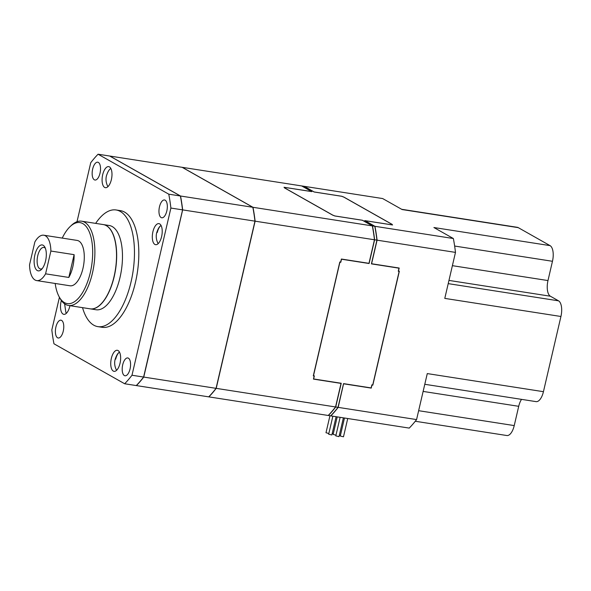 <?xml version="1.0" encoding="UTF-8"?>
<svg xmlns="http://www.w3.org/2000/svg" width="591" height="591" viewBox="0 0 591 591"><rect width="100%" height="100%" fill="white"/><g stroke="black" fill="none" stroke-linecap="round" stroke-linejoin="round"><path stroke-width="0.89" d="M95.653 223.383A59.041 26.211 98.9 0 1 116.095 209.968A59.041 26.211 98.9 0 1 120.239 211.43A59.041 26.211 98.9 0 1 132.066 277.149A59.041 26.211 98.9 0 1 97.921 326.646A59.041 26.211 98.9 0 1 93.77 325.183A59.041 26.211 98.9 0 1 82.526 307.645M116.095 209.968L120.453 210.647A59.041 26.211 98.9 0 1 124.598 212.11A59.041 26.211 98.9 0 1 136.425 277.829A59.041 26.211 98.9 0 1 102.273 327.318L97.921 326.646M165.17 200.194A9.02 4.004 98.9 0 1 166.972 210.233A9.02 4.004 98.9 0 1 161.757 217.791A9.02 4.004 98.9 0 1 161.121 217.569A9.02 4.004 98.9 0 1 159.319 207.53A9.02 4.004 98.9 0 1 164.534 199.965A9.02 4.004 98.9 0 1 165.17 200.194M128.402 358.168A9.02 4.004 98.9 0 1 130.212 368.208A9.02 4.004 98.9 0 1 124.996 375.773A9.02 4.004 98.9 0 1 124.361 375.551A9.02 4.004 98.9 0 1 122.551 365.511A9.02 4.004 98.9 0 1 127.774 357.947A9.02 4.004 98.9 0 1 128.402 358.168M98.365 162.422A9.02 4.004 98.9 0 1 100.174 172.461A9.02 4.004 98.9 0 1 94.952 180.026A9.02 4.004 98.9 0 1 94.324 179.797A9.02 4.004 98.9 0 1 92.514 169.757A9.02 4.004 98.9 0 1 97.729 162.2A9.02 4.004 98.9 0 1 98.365 162.422M61.604 320.403A9.02 4.004 98.9 0 1 63.407 330.443A9.02 4.004 98.9 0 1 58.191 338A9.02 4.004 98.9 0 1 57.556 337.779A9.02 4.004 98.9 0 1 55.753 327.739A9.02 4.004 98.9 0 1 60.969 320.182A9.02 4.004 98.9 0 1 61.604 320.403M109.424 166.884A10.66 4.735 98.9 0 1 111.559 178.748A10.66 4.735 98.9 0 1 105.39 187.687A10.66 4.735 98.9 0 1 104.644 187.421A10.66 4.735 98.9 0 1 102.509 175.557A10.66 4.735 98.9 0 1 108.67 166.618A10.66 4.735 98.9 0 1 109.424 166.884M118.082 350.552A10.66 4.735 98.9 0 1 120.217 362.416A10.66 4.735 98.9 0 1 114.056 371.347A10.66 4.735 98.9 0 1 113.302 371.089A10.66 4.735 98.9 0 1 111.167 359.217A10.66 4.735 98.9 0 1 117.336 350.286A10.66 4.735 98.9 0 1 118.082 350.552M69.93 305.687A10.66 4.735 98.9 0 1 63.821 314.346A10.66 4.735 98.9 0 1 63.074 314.08A10.66 4.735 98.9 0 1 61.346 300.472M159.651 223.886A10.66 4.735 98.9 0 1 161.786 235.757A10.66 4.735 98.9 0 1 155.625 244.689A10.66 4.735 98.9 0 1 154.872 244.423A10.66 4.735 98.9 0 1 152.737 232.559A10.66 4.735 98.9 0 1 158.905 223.627A10.66 4.735 98.9 0 1 159.651 223.886M328.832 433.535L325.996 432.723L329.948 415.746M336.116 416.707L331.861 434.976L328.67 434.237L332.866 416.197M343.386 417.837L339.005 436.638L335.814 435.892L340.135 417.335M335.976 435.198L333.139 434.385L337.217 416.877M347.73 418.517L343.482 436.786L340.283 436.047L344.479 418.007M340.446 435.345L339.345 435.183M333.302 433.683L332.201 433.521M372.367 226.058L372.419 226.065A131.039 58.184 98.9 0 1 374.524 239.813L374.458 239.806M335.577 406.874L335.651 406.881A131.039 58.184 98.9 0 1 328.374 415.325L328.367 415.325M313.459 379.075L341.037 383.396L313.452 379.097L314.168 376.024L313.296 375.891L339.81 261.968L340.675 262.101L341.391 259.035L368.983 263.335L374.465 239.769A131.202 58.25 -81.1 0 0 372.337 225.902L362.372 220.266L334.787 215.966L332.615 215.102L284.441 187.864L285.313 187.997L284.012 187.266L311.597 191.565L301.639 185.929L182.287 167.334L252.985 207.301L372.337 225.902M252.985 207.301A131.202 58.25 98.9 0 1 255.113 221.174L216.203 388.361A131.202 58.25 98.9 0 1 208.867 396.879L328.219 415.473A131.202 58.25 -81.1 0 0 335.555 406.963L341.037 383.396M216.203 388.361L335.555 406.963M313.481 375.75L339.847 262.108L340.719 262.249L341.435 259.176L369.087 263.512L341.502 259.213L340.785 262.286L339.914 262.153L313.481 375.75L314.353 375.891L313.636 378.964L341.221 383.263L335.703 406.985A131.202 58.25 98.9 0 1 328.367 415.503L328.256 415.436M335.703 406.985L338.022 407.347A131.202 58.25 -81.1 0 1 330.687 415.865L328.367 415.503M301.742 185.988A131.202 58.25 98.9 0 1 301.779 185.951L311.812 191.624L284.227 187.325L285.527 188.056L284.655 187.923L332.696 215.08L334.861 215.951L362.453 220.251L372.478 225.925A131.202 58.25 98.9 0 1 374.605 239.791L369.087 263.512M338.022 407.347L343.548 383.625L371.133 387.925L371.85 384.844L372.722 384.985L399.154 271.38L398.282 271.247L398.999 268.174L371.414 263.874L376.932 240.153A131.202 58.25 -81.1 0 0 374.805 226.287L364.773 220.613L392.358 224.912L391.065 224.181L391.929 224.314L343.896 197.158L341.724 196.286L314.139 191.986L304.106 186.313L301.779 185.951M374.465 239.769L255.113 221.174M376.932 240.153L374.605 239.791M372.478 225.925L374.805 226.287M330.842 415.709L330.834 415.709A131.039 58.184 -81.1 0 0 338.118 407.265L338.045 407.258M374.886 226.449L374.886 226.449A131.039 58.184 -81.1 0 1 376.999 240.197L376.925 240.19M399.265 271.232L372.758 385.125L371.887 384.992L371.178 388.065L343.585 383.766L338.17 407.369A131.202 58.25 98.9 0 1 330.834 415.887L330.724 415.82M343.585 383.766L338.118 407.265M338.17 407.369L416.574 419.58A131.202 58.25 98.9 0 1 409.238 428.098L330.834 415.887M304.21 186.372A131.202 58.25 98.9 0 1 304.254 186.335L314.205 191.994M424.789 384.29L536.074 401.629A13.12 5.829 -81.1 0 0 543.439 391.685L560.933 316.488A13.12 5.829 -81.1 0 0 558.532 300.826L550.384 296.217A13.12 5.829 98.9 0 1 547.983 280.562L552.467 261.288A13.12 5.829 -81.1 0 0 550.058 245.627L518.263 227.646L402.109 209.546L382.658 198.554L304.254 186.335M314.213 191.972L341.805 196.271L343.969 197.135L392.143 224.373L391.272 224.24L392.572 224.972L364.987 220.672L374.945 226.309A131.202 58.25 98.9 0 1 377.08 240.175L371.591 263.741L399.184 268.041L398.467 271.106L399.339 271.247L372.825 385.162L371.953 385.029L371.244 388.102L343.652 383.803M374.945 226.309L453.356 238.52A131.202 58.25 98.9 0 1 455.484 252.394L377.08 240.175M369.02 263.475L374.524 239.813M376.999 240.197L371.591 263.741M453.356 238.52L433.905 227.528L550.058 245.627M313.636 378.964L314.279 375.876M335.651 406.881L341.147 383.249M398.29 271.217L399.154 271.38M371.414 263.845L398.999 268.174M399.11 268.026L398.467 271.106M313.304 375.861L314.168 376.024M416.574 419.58L427.278 373.586L543.439 391.685M560.933 316.488L444.779 298.389L455.484 252.394M415.266 421.257L506.864 435.53A13.12 5.829 -81.1 0 0 514.229 425.586L518.713 406.312A13.12 5.829 98.9 0 1 521.528 399.361M518.263 227.646A13.12 5.829 -81.1 0 0 517.339 227.321L401.666 209.295M208.882 396.709L208.867 396.709A131.039 58.184 -81.1 0 0 216.151 388.265L216.077 388.257M216.151 388.265L254.957 221.182M255.031 221.197A131.039 58.184 -81.1 0 0 252.918 207.448L252.867 207.441M254.965 221.152A131.202 58.25 -81.1 0 0 252.837 207.278L182.139 167.312L109.83 156.046L180.528 196.013A131.202 58.25 98.9 0 1 182.656 209.886L143.753 377.073L216.062 388.339L254.965 221.152L182.656 209.886M143.753 377.073A131.202 58.25 98.9 0 1 136.418 385.591L208.726 396.857A131.202 58.25 -81.1 0 0 216.062 388.339M180.469 196.16L180.469 196.16A131.039 58.184 98.9 0 1 182.582 209.908L143.702 376.977A131.039 58.184 98.9 0 1 136.425 385.421L136.425 385.421M59.425 297.28L51.831 329.918A131.202 58.25 -81.1 0 0 53.958 343.785L124.657 383.758L136.27 385.568A131.202 58.25 -81.1 0 0 143.606 377.051L182.582 209.908M124.657 383.758A131.202 58.25 -81.1 0 0 131.992 375.241L170.895 208.054L182.516 209.864A131.202 58.25 -81.1 0 0 180.388 195.99L109.69 156.024L98.069 154.214A131.202 58.25 -81.1 0 0 90.733 162.732L77.007 221.706M131.992 375.241L143.606 377.051M170.895 208.054A131.202 58.25 -81.1 0 0 168.767 194.18L180.388 195.99M168.767 194.18L98.069 154.214M180.528 196.013L252.837 207.278M103.336 224.58A42.641 18.934 98.9 0 1 103.41 224.595A42.641 18.934 98.9 0 1 106.402 225.651A42.641 18.934 98.9 0 1 114.942 273.108A42.641 18.934 98.9 0 1 90.283 308.857A42.641 18.934 98.9 0 1 90.209 308.842M103.41 224.595L109.217 225.496A42.641 18.934 98.9 0 1 112.209 226.552A42.641 18.934 98.9 0 1 120.749 274.017A42.641 18.934 98.9 0 1 96.089 309.758L90.283 308.857M111.714 231.628A42.478 18.86 98.9 0 1 115.481 269.629A42.478 18.86 98.9 0 1 100.33 304.675M62.247 238.092A41.001 18.203 98.9 0 1 70.181 226.53L71.496 225.289A42.641 18.934 98.9 0 1 81.632 221.197A42.641 18.934 98.9 0 1 84.624 222.253A42.641 18.934 98.9 0 1 93.164 269.718A42.641 18.934 98.9 0 1 68.497 305.458A42.641 18.934 98.9 0 1 65.505 304.402A42.641 18.934 98.9 0 1 60.09 298.477L59.218 296.904A41.001 18.203 98.9 0 1 55.177 283.466M81.632 221.197L103.262 224.565A42.641 18.934 98.9 0 1 106.254 225.629A42.641 18.934 98.9 0 1 114.802 273.086A42.641 18.934 98.9 0 1 90.135 308.834L68.497 305.458M70.181 226.53A41.001 18.203 98.9 0 1 82.806 223.605A41.001 18.203 98.9 0 1 90.312 272.547A41.001 18.203 98.9 0 1 64.419 302.599A41.001 18.203 98.9 0 1 59.218 296.904M45.367 235.779A22.96 10.195 98.9 0 1 50.885 251.042L74.119 254.662A22.96 10.195 98.9 0 1 68.815 277.445L45.581 273.825A22.96 10.195 98.9 0 1 36.679 280.585A22.96 10.195 98.9 0 1 35.068 280.016A22.96 10.195 98.9 0 1 29.55 264.761L34.854 241.978A22.96 10.195 98.9 0 1 43.749 235.211A22.96 10.195 98.9 0 1 45.367 235.779M43.749 235.211L77.148 240.419A22.96 10.195 98.9 0 1 78.758 240.988A22.96 10.195 98.9 0 1 83.361 266.541A22.96 10.195 98.9 0 1 70.078 285.793L36.679 280.585M42.234 268.587A10.904 4.839 98.9 0 1 40.506 268.979A10.904 4.839 98.9 0 1 39.737 268.706A10.904 4.839 98.9 0 1 37.558 256.575A10.904 4.839 98.9 0 1 43.86 247.437A10.904 4.839 98.9 0 1 44.628 247.703A10.904 4.839 98.9 0 1 45.389 248.331M43.158 245.265A13.12 5.829 98.9 0 1 44.827 247.082A13.12 5.829 98.9 0 1 45.972 258.799A13.12 5.829 98.9 0 1 41.318 269.607A13.12 5.829 98.9 0 1 37.277 270.538A13.12 5.829 98.9 0 1 34.876 254.876A13.12 5.829 98.9 0 1 43.158 245.265M74.119 254.662L68.815 277.445M45.581 273.825L50.885 251.042M110.029 169.115L110.029 169.115A10.01 4.447 98.9 0 1 110.812 168.428L110.029 169.115C108.759 170.119 107.547 172.38 106.41 175.911C105.626 179.169 105.974 182.434 107.436 185.722L107.968 186.623A10.01 4.447 98.9 0 1 107.436 185.722M115.703 359.151A10.01 4.447 98.9 0 1 118.688 352.775L118.688 352.775A10.01 4.447 98.9 0 1 119.471 352.088L118.688 352.775C117.417 353.78 116.213 356.048 115.075 359.572C114.292 362.83 114.632 366.102 116.102 369.382L116.626 370.284M116.641 370.276A10.01 4.447 98.9 0 1 116.102 369.382M66.406 313.274A10.01 4.447 98.9 0 1 65.867 312.38L66.399 313.282M157.272 232.485A10.01 4.447 98.9 0 1 160.257 226.117L160.257 226.117A10.01 4.447 98.9 0 1 161.04 225.43L160.257 226.117C158.986 227.121 157.782 229.382 156.645 232.913C155.861 236.171 156.201 239.436 157.671 242.724L158.196 243.625M158.211 243.618A10.01 4.447 98.9 0 1 157.671 242.724M418.642 410.693L514.229 425.586M423.134 391.419L518.713 406.312M448.214 283.636L558.532 300.826M448.961 280.415L550.384 296.217M452.396 265.669L547.983 280.562M454.642 246.041L552.467 261.288M64.604 303.826L65.867 312.38"/></g></svg>
